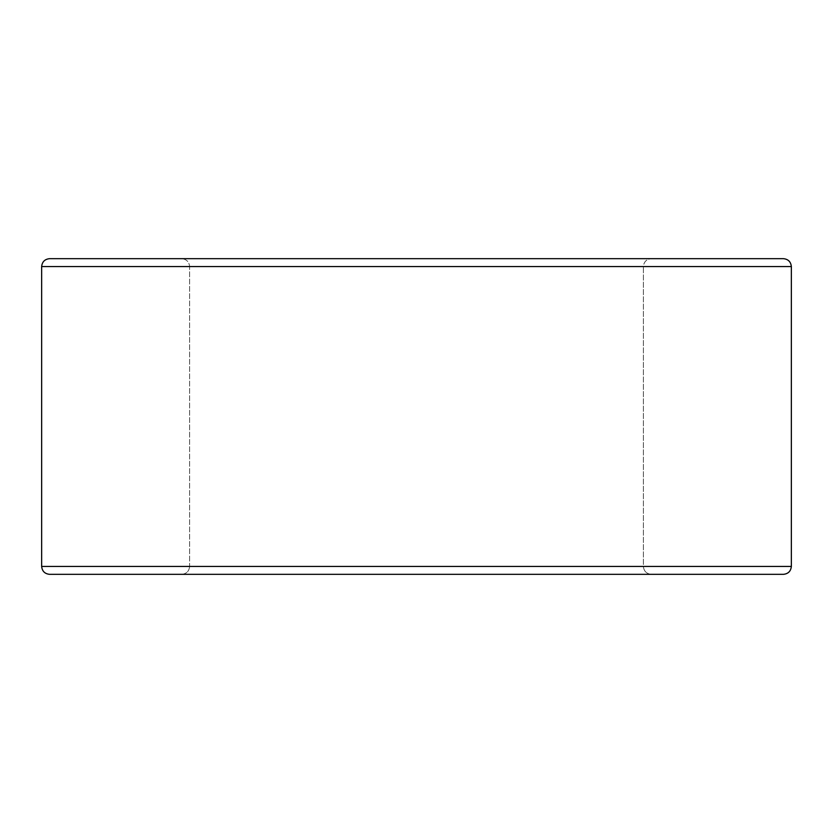 <?xml version="1.0" encoding="UTF-8"?>
<svg xmlns="http://www.w3.org/2000/svg" width="833" height="833" viewBox="0 0 833 833"><rect width="100%" height="100%" fill="white"/><g stroke="black" fill="none" stroke-linecap="round" stroke-linejoin="round"><path stroke-width="0.62" stroke-dasharray="4.17 3.12" d="M643.378 266.56L189.622 266.56C189.112 261.801 186.488 259.167 181.729 258.667L651.271 258.667C646.512 259.167 643.888 261.801 643.378 266.56L189.622 266.56L189.622 566.44L643.378 566.44C643.888 571.199 646.512 573.833 651.271 574.333L181.729 574.333C186.488 573.833 189.112 571.199 189.622 566.44L643.378 566.44L643.378 266.56L643.378 566.44L189.622 566.44L189.622 266.56L643.378 266.56C643.888 261.801 646.512 259.167 651.271 258.667L181.729 258.667C186.488 259.167 189.112 261.801 189.622 266.56L643.378 266.56M41.65 266.56L791.35 266.56L41.65 266.56M791.35 566.44L41.65 566.44L791.35 566.44M783.457 258.667L49.543 258.667L783.457 258.667M49.543 574.333L783.457 574.333L49.543 574.333M651.271 574.333L181.729 574.333L651.271 574.333C646.512 573.833 643.888 571.199 643.378 566.44L189.622 566.44C189.112 571.199 186.488 573.833 181.729 574.333L651.271 574.333"/><path stroke-width="1.25" d="M791.35 566.44L41.65 566.44C42.15 571.199 44.784 573.833 49.543 574.333L783.457 574.333C788.216 573.833 790.85 571.199 791.35 566.44L791.35 266.56C790.85 261.801 788.216 259.167 783.457 258.667L49.543 258.667C44.784 259.167 42.15 261.801 41.65 266.56L791.35 266.56L41.65 266.56L41.65 566.44L791.35 566.44C790.85 571.199 788.216 573.833 783.457 574.333L49.543 574.333C44.784 573.833 42.15 571.199 41.65 566.44L41.65 266.56C42.15 261.801 44.784 259.167 49.543 258.667L783.457 258.667C788.216 259.167 790.85 261.801 791.35 266.56L791.35 566.44"/></g></svg>
